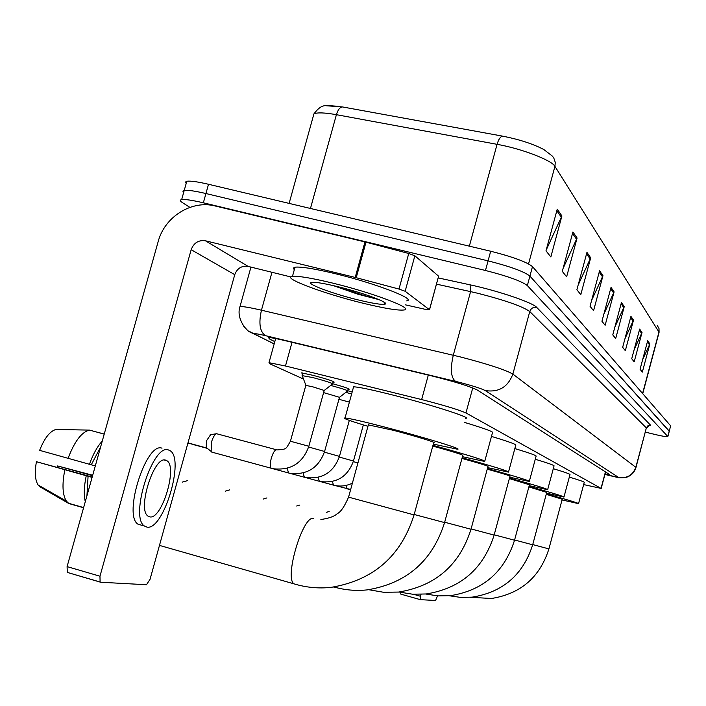 <?xml version="1.0" encoding="UTF-8"?>
<svg xmlns="http://www.w3.org/2000/svg" width="706" height="706" viewBox="0 0 706 706"><rect width="100%" height="100%" fill="white"/><g stroke="black" fill="none" stroke-linecap="round" stroke-linejoin="round"><path stroke-width="1.06" d="M302.459 373.642L301.577 372.883L313.217 375.371C327.178 379.131 334.15 381.399 334.15 382.175L333.082 382.078M583.65 484.581L601.035 488.384L465.96 412.948C458.565 409.692 443.8 405.235 421.65 399.57L285.48 365.999L268.986 362.681L269.816 363.802L303.501 379.06M347.687 390.709L352.179 391.971M332.711 383.729C344.131 386.923 349.602 388.759 349.152 389.253L348.111 389.165M605.051 473.982L609.428 474.441L476.991 389.853C469.702 386.314 454.929 381.734 432.654 376.139L285.039 340.627C276.302 338.545 270.813 337.53 268.571 337.583L269.365 338.924L274.81 341.625M189.879 207.37L182.475 202.648C179.915 200.998 179.651 199.983 181.663 199.613C185.157 199.163 192.376 200.23 203.346 202.807L485.463 270.477C507.588 276.117 521.558 281.156 527.347 285.586L667.867 436.573C666.349 436.961 660.401 435.858 650.005 433.263L645.39 432.09M186.181 183.463L185.449 182.069L186.799 181.274C190.311 180.727 197.556 181.724 208.517 184.275L490.688 251.23C512.812 256.843 526.747 261.97 532.483 266.612L670.621 425.806L669.262 431.313L529.915 276.099L669.217 431.066L667.823 436.334M490.688 251.23L488.075 260.858C510.2 266.48 524.152 271.563 529.915 276.099C524.152 271.563 510.2 266.48 488.075 260.858L205.931 193.541L488.075 260.858L485.463 270.477M183.639 192.553L182.898 191.194L184.231 190.444C187.734 189.94 194.971 190.973 205.931 193.541C194.971 190.973 187.734 189.94 184.231 190.444L181.663 199.613M557.246 209.17L545.994 250.851L550.839 256.949L561.914 215.948L557.246 209.17M546.223 249.995L561.914 215.948M572.919 231.965L562.294 271.369L566.627 276.823L577.084 238.019L572.919 231.965M563.097 268.395L577.084 238.019M586.951 252.377L576.89 289.734L580.791 294.64L590.693 257.822L586.951 252.377M578.143 285.092L590.693 257.822M599.579 270.76L590.039 306.28L593.561 310.711L602.968 275.684L599.579 270.76M591.646 300.306L602.968 275.684M647.684 340.751L640.077 369.247L642.345 372.097L649.864 343.919L647.684 340.751M642.619 359.725L649.864 343.919M639.662 329.075L631.729 358.745L634.182 361.834L642.019 332.508L639.662 329.075M634.164 349.646L642.019 332.508M630.935 316.385L622.657 347.334L625.331 350.688L633.503 320.118L630.935 316.385M624.951 338.765L633.503 320.118M621.43 302.547L612.773 334.882L615.685 338.553L624.236 306.633L621.43 302.547M614.882 327.002L624.236 306.633M611.025 287.413L601.944 321.265L605.139 325.281L614.096 291.878L611.025 287.413M603.833 314.223L614.096 291.878M326.101 105.732L342.463 106.941L502.69 136.152C519.228 139.417 532.933 143.865 543.788 149.504L552.286 156.044L553.751 157.897L555.269 162.362L554.934 166.36C551.836 160.253 521.725 148.701 497.077 144.324L336.4 114.69C324.778 112.625 317.294 112.342 313.932 113.86L313.111 116.799M670.621 425.806L669.297 431.181M420.282 599.641L400.814 594.125L400.664 592.484M413.637 594.328L420.511 596.27L420.344 599.659L435.567 600.488L437.508 595.908M420.511 596.27L421.023 594.364M532.739 544.573L548.906 548.897L562.223 499.23L546.232 494.315M546.347 493.9C567.589 499.777 578.329 503.034 578.549 503.652L562.029 499.945M569.31 477.097C579.873 480.274 584.85 482.039 584.233 482.392L578.576 503.537M329.164 511.435L326.349 512.371M514.603 539.975L532.677 544.811L546.744 492.409L528.882 486.902M529.006 486.434C552.145 492.841 563.794 496.389 563.953 497.068L546.532 493.194M553.292 468.696C565.162 472.27 570.713 474.255 569.963 474.653L563.997 496.927M299.821 505.064L296.679 506.017M494.209 534.804L514.533 540.231L529.447 484.784L509.361 478.571M509.503 478.059C534.857 485.075 547.565 488.967 547.644 489.726L529.218 485.666M535.272 459.253C548.694 463.304 554.942 465.554 554.016 466.004L547.697 489.54M266.903 497.924L263.144 499.08M471.096 528.935L494.129 535.086L509.997 476.215C510.182 475.782 502.593 473.435 487.246 469.163M487.396 468.581C515.38 476.329 529.35 480.618 529.297 481.466L509.732 477.203M514.842 448.584C530.162 453.208 537.24 455.776 536.066 456.288L529.359 481.236M229.732 489.858L225.329 491.155M444.674 522.228L471.008 529.253L487.961 466.516C488.199 466.004 479.533 463.304 461.953 458.432M462.139 457.77C493.282 466.392 508.735 471.176 508.497 472.12L487.661 467.628M491.482 436.414C509.15 441.744 517.224 444.709 515.724 445.301L508.576 471.82M187.425 480.68L182.201 482.136M414.184 514.48L444.577 522.59L462.765 455.441C463.11 454.823 453.111 451.708 432.769 446.086M432.972 445.327C467.999 455.008 485.243 460.383 484.713 461.45L462.43 456.694M464.495 422.409C485.11 428.63 494.429 432.081 492.461 432.769L484.819 461.053M368.435 424.527L348.57 497.148L414.078 514.895L433.696 442.68C437.967 443.015 415.216 436.026 393.163 430.254L368.338 424.897M367.95 426.309C349.691 420.811 342.057 418.031 345.049 417.961C350.123 418.464 364.217 421.729 387.338 427.757C425.444 437.72 464.407 449.713 457.241 449.166L433.307 444.109M353.318 387.806L353.582 386.826C358.763 386.941 372.909 389.959 396.048 395.863C434.172 405.641 472.923 418.252 465.598 418.331M338.915 399.314L349.399 402.111M345.834 392.368L351.623 393.983M323.595 392.607L339.489 397.31M330.699 385.414C342.163 388.565 347.811 390.418 347.626 390.974L339.586 397.231M305.813 385.414L312.405 386.703L324.204 390.462L308.866 446.21M212.312 452.264L211.138 451.425L211.491 442.106C212.983 437.217 214.677 434.428 216.592 433.731L276.381 449.74M302.203 375.654L312.943 377.586C325.969 381.099 332.517 383.217 332.588 383.949L324.319 390.383M206.99 448.089L206.24 447.489L206.487 440.765L210.582 434.746M305.875 385.264L302.044 375.239L302.645 372.98M405.156 291.269L399.005 289.063L355.206 277.44L364.967 241.92L408.739 253.48L414.863 255.775L405.156 291.269L429.46 309.722L438.602 276.196L429.53 309.793M414.863 255.775L438.602 276.196M364.967 241.92L215.198 205.984C191.635 199.807 164.613 216.768 158.179 241.567L67.088 566.609L99.97 576.211L191.176 249.695C193.806 242.829 198.58 239.863 205.481 240.799L355.206 277.44M100.261 582.132L67.291 572.407L67.088 566.609M99.97 576.211L100.102 582.009L100.631 582.238L146.477 584.736L150.034 579.344L234.745 274.678C237.19 268.271 241.655 265.509 248.133 266.409L290.925 276.964M405.579 304.886L426.15 309.528L429.46 309.722M149.778 516.871C161.833 520.022 177.991 466.498 166.801 460.674L165.575 460.135C154.005 455.547 136.964 509.697 148.031 516.112L149.778 516.871M57.08 467.24L57.61 465.942L92.565 475.703M100.623 446.942L91.277 464.795L39.624 450.357C44.46 438.188 49.879 431.234 55.88 429.477L89.521 430.104L104.214 434.119M95.31 465.916L91.277 464.795M92.186 477.044L36.43 461.706L92.098 477.38M88.073 476.25L86.935 495.797M162.001 448.195C146.257 441.559 122.835 515.274 137.988 524.196L141.871 525.299M168.416 449.943C152.805 443.342 129.401 517.127 144.421 526.023L146.927 527.1C163.439 531.036 185.21 458.406 169.952 450.622L168.416 449.943M102.273 441.065C97.287 446.519 93.007 454.293 89.433 464.407M86.211 475.888C84.032 486.302 83.723 494.897 85.285 501.692M104.241 434.049L93.677 431.242M89.521 430.104C81.64 431.957 74.483 441.418 68.041 458.468M64.82 469.914C61.969 484.325 62.481 494.721 66.355 501.101L68.897 503.572L39.765 486.699L38.133 485.004L66.355 501.101M83.582 507.738L68.897 503.572M36.43 461.706C34.506 472.411 35.079 480.177 38.133 485.004M92.689 475.262L57.61 465.942M332.702 283.106C373.042 292.875 414.528 308.672 404.194 309.96C398.343 310.719 384.514 308.451 362.716 303.139C323.507 293.608 280.838 277.608 292.46 276.399C298.364 275.817 311.778 278.058 332.702 283.106M294.296 269.763L293.29 268.103L295.011 267.186C300.941 266.506 314.373 268.677 335.297 273.699C375.645 283.406 417.061 299.415 406.674 300.888M357.748 299.821C331.264 293.396 303.139 282.665 312.37 282.321C316.641 282.153 325.245 283.635 338.192 286.768C363.537 292.919 390.268 302.918 385.044 304.154C381.752 304.886 372.653 303.439 357.748 299.821M333.285 285.603L357.836 294.199L379.14 299.671M340.363 287.316C356.98 293.431 369.856 297.535 378.99 299.6M605.439 471.89L601.035 488.384M292.019 342.313L285.48 365.999M428.313 375.089L421.65 399.57M472.746 387.921L465.96 412.948M604.936 474.441L618.43 477.335L485.251 390.568C481.404 388.582 472.738 385.82 459.253 382.281L265.544 335.677C256.031 333.461 252.624 333.1 255.307 334.6L274.184 343.875M239.661 307.834L239.996 306.545C243.014 306.369 250.171 307.587 261.449 310.208L460.78 357.033C488.146 364.172 505.505 369.856 512.865 374.092L635.982 467.434C634.42 472.455 631.138 475.791 626.125 477.424C621.633 477.988 618.783 477.988 617.591 477.441L604.927 474.441M438.232 277.908L470.055 284.827C498.127 290.819 532.88 302.645 536.684 307.375L650.703 425.33L648.346 425.533L646.458 427.509L635.877 467.143C632.814 475.288 626.99 478.686 618.43 477.335M485.251 390.568C498.727 392.589 507.932 387.091 512.865 374.092L529.765 311.531C522.652 306.43 505.425 300.368 478.077 293.352L470.584 291.613L453.296 355.206C450.137 369.026 450.887 377.745 455.547 381.364M650.703 425.33L648.532 425.921M636.018 467.284L646.334 427.889L529.765 311.531C530.991 308.293 533.295 306.907 536.684 307.375M527.347 285.586L532.483 266.612M203.346 202.807L208.517 184.275M265.544 335.677C259.861 331.926 258.493 323.427 261.449 310.208L271.96 272.287M470.055 284.827L470.584 291.613L436.529 284.156M255.307 334.6L248.433 331.317L243.552 326.022M269.727 337.618L269.365 338.924M342.463 106.941C339.948 107.171 337.927 109.748 336.4 114.69L310.464 208.464M502.69 136.152C500.483 136.461 498.612 139.179 497.077 144.324L469.349 246.173M642.734 393.666L658.989 332.702L658.98 328.475L657.224 325.387M642.584 393.489L658.972 332.049L554.934 166.36L528.547 263.903M610.681 288.675L613.682 293.016M621.103 303.756L623.839 307.719M630.626 317.541L633.132 321.159M639.362 330.179L641.657 333.506M647.402 341.81L649.511 344.872M599.226 272.092L602.536 276.876M586.571 253.772L590.234 259.076M572.522 233.439L576.599 239.343M556.831 210.723L561.402 217.342M334.618 587.171L333.62 587.057M296.114 584.462L293.978 583.836C284.05 577.852 303.227 514.33 313.623 518.504M320.877 519.501C328.828 518.389 334.273 516.465 337.203 513.73C340.698 512.088 344.484 506.555 348.57 497.148L348.587 497.103M346.875 488.773L345.896 485.446M333.479 485.146L332.429 481.536M353.291 461.645L357.942 462.88M319.324 481.315L318.203 477.406M339.268 457.038L353.468 461.027C347.661 476.815 336.533 483.636 320.065 481.492L305.213 477.468M194.379 444.868L207.326 448.363M304.365 477.265L303.165 473.011M324.407 452.167L339.454 456.385C333.532 472.552 322.148 479.577 305.283 477.485L289.416 473.188M288.525 472.976L287.245 468.334M308.637 447.004L324.601 451.478C318.565 468.034 306.907 475.288 289.628 473.241L272.666 468.652M271.722 468.431L271.28 468.29C269.966 466.931 269.966 463.595 271.28 458.273C273.125 452.387 274.969 449.581 276.831 449.854M290.431 441.241L308.849 446.263C302.689 463.242 290.748 470.734 273.019 468.731L211.738 452.105M191.176 249.695L234.745 274.678M205.481 240.799L248.133 266.409M365.99 242.176L356.23 277.696M399.005 289.063L408.739 253.48M605.589 471.987L601.177 488.481M275.658 338.553L268.986 362.681M647.843 425.806L649.052 425.824L646.467 428.074M667.894 436.449L669.262 431.313M274.157 343.963L249.571 331.529C247.453 331.846 235.725 318.768 239.996 306.545L250.948 267.097M338.245 106.253C325.219 105.838 322.58 102.705 313.932 113.86L289.116 203.399M659.007 328.599L659.086 332.341M186.799 181.274L184.231 190.444M420.273 599.632L400.814 594.125M548.906 548.906C539.843 577.279 520.71 593.799 491.508 598.476L470.425 597.311M532.668 544.82C523.12 574.755 502.937 592.193 472.137 597.144L460.665 597.408L449.334 595.767M514.533 540.249C504.428 571.931 483.08 590.401 450.49 595.652L438.02 595.899L425.7 594.02M494.129 535.104C483.407 568.762 460.753 588.38 426.159 593.975L412.507 594.205L399.04 592.025M470.999 529.279C459.597 565.162 435.461 586.086 398.59 592.069L383.552 592.272L368.753 589.713M444.568 522.616C432.39 561.041 406.568 583.465 367.102 589.898C355.868 591.054 344.837 590.092 334.017 587.004M414.06 514.93C401.017 556.275 373.262 580.429 330.796 587.401C318.256 588.672 305.98 587.489 293.978 583.836L159.468 545.403M345.049 417.961L353.582 386.826M350.591 489.761L347.608 488.949M334.247 485.331L350.67 489.487M320.136 481.51L334.044 485.287C340.318 486.761 346.434 486.046 352.409 483.133M363.352 424.924L353.477 460.992M349.32 420.388L339.462 456.35M187.928 443.033L207.211 448.266M339.471 397.31L324.619 451.434M347.679 390.745L348.279 388.547M187.946 442.971L207.079 448.169M210.185 434.728L216.592 433.731M332.641 383.685L333.258 381.416M187.964 442.909L206.69 447.992M277.114 449.925C287.042 449.034 285.427 449.66 290.448 441.188L305.848 385.264M206.24 447.489L211.138 451.425M100.102 582.009L67.291 572.407M164.472 460.038L166.801 460.674M137.988 524.196L144.421 526.023M68.403 503.246L83.635 507.57M383.852 302.009L385.044 304.154M292.46 276.399L295.011 267.186"/></g></svg>
